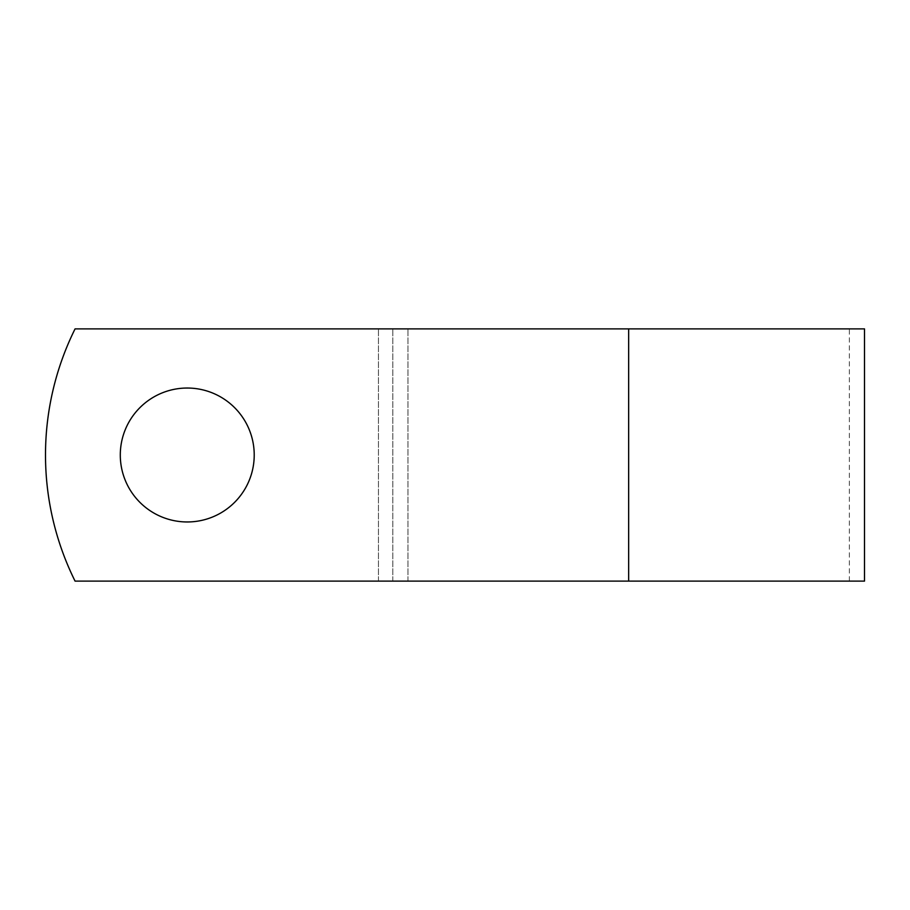 <?xml version="1.0" encoding="UTF-8"?>
<svg xmlns="http://www.w3.org/2000/svg" width="910" height="910" viewBox="0 0 910 910"><rect width="100%" height="100%" fill="white"/><g stroke="black" fill="none" stroke-linecap="round" stroke-linejoin="round"><path stroke-width="0.68" stroke-dasharray="4.55 3.41" d="M254.22 455A66.965 66.965 0 0 0 187.255 388.035A66.965 66.965 0 0 0 120.291 455A66.965 66.965 0 0 1 187.255 388.035A66.965 66.965 0 0 1 254.22 455A66.965 66.965 0 0 1 187.255 521.965A66.965 66.965 0 0 1 120.291 455A66.965 66.965 0 0 1 187.255 388.035A66.965 66.965 0 0 1 254.22 455A66.965 66.965 0 0 1 187.255 521.965A66.965 66.965 0 0 1 120.291 455A66.965 66.965 0 0 0 187.255 521.965A66.965 66.965 0 0 0 254.22 455M864.5 581.115L75.064 581.115A283.761 283.761 0 0 1 75.064 328.885L849.371 328.885L75.064 328.885A283.761 283.761 0 0 0 75.064 581.115L849.371 581.115L75.064 581.115A283.761 283.761 0 0 1 75.064 328.885L864.5 328.885M407.953 581.115L407.953 328.885L407.953 581.115M392.824 581.115L392.824 328.885L392.824 581.115M628.662 581.115L628.662 328.885M378.446 581.115L378.446 328.885L378.446 581.115M849.371 581.115L849.371 328.885"/><path stroke-width="1.36" d="M254.22 455A66.965 66.965 0 0 0 187.255 388.035A66.965 66.965 0 0 0 120.291 455A66.965 66.965 0 0 0 187.255 521.965A66.965 66.965 0 0 0 254.22 455M628.662 328.885L75.064 328.885A283.761 283.761 0 0 0 75.064 581.115L628.662 581.115L628.662 328.885L864.5 328.885L864.5 581.115L628.662 581.115"/></g></svg>
